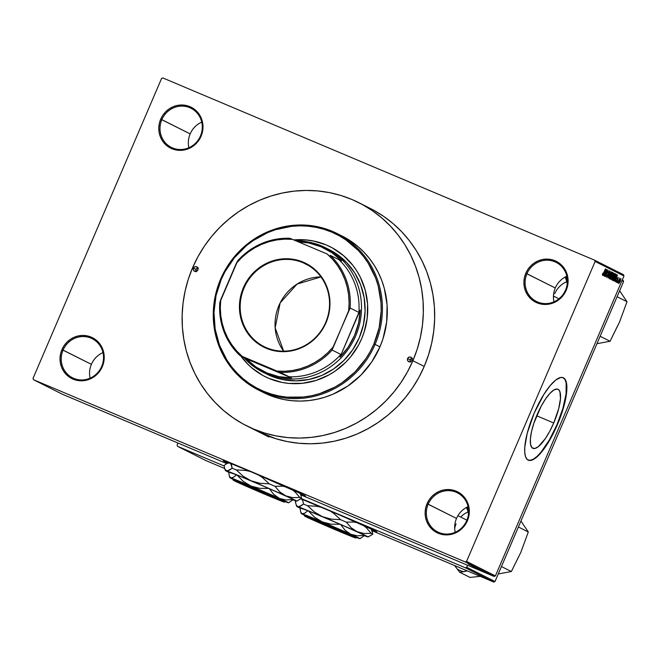 <?xml version="1.0" encoding="UTF-8"?>
<svg xmlns="http://www.w3.org/2000/svg" width="660" height="660" viewBox="0 0 660 660"><rect width="100%" height="100%" fill="white"/><g stroke="black" fill="none" stroke-linecap="round" stroke-linejoin="round"><path stroke-width="0.99" d="M466.793 520.501A21.895 20.955 -63.3 0 0 456.109 492.228A21.895 20.955 -63.3 0 0 428.175 504.199L427.045 503.704A22.885 21.904 116.7 0 1 456.241 491.188A22.885 21.904 116.7 0 1 467.412 520.74L466.793 520.501A21.895 20.955 116.7 0 1 437.654 531.91A21.895 20.955 116.7 0 1 428.175 504.199A21.895 20.955 116.7 0 1 457.314 492.789A21.895 20.955 116.7 0 1 466.793 520.501L467.412 520.74L468.79 516.475L469.326 512.044L469.021 507.622L467.874 503.374L465.935 499.463L463.279 496.048L460.012 493.251L456.241 491.188L452.133 489.926L447.835 489.53L443.512 490.001L439.329 491.32L435.452 493.449L432.028 496.303L429.19 499.76L427.045 503.704L425.675 507.969L425.131 512.399L425.436 516.821L426.583 521.07L428.521 524.972L431.178 528.396L434.453 531.184L438.215 533.255L442.324 534.509L446.622 534.913L450.945 534.443L455.128 533.115L459.005 530.986L462.429 528.14L465.267 524.683L467.412 520.74A22.885 21.904 116.7 0 1 438.215 533.255A22.885 21.904 116.7 0 1 427.045 503.704L456.505 518.438A21.895 20.955 116.7 0 1 468.08 506.674A21.895 20.955 -63.3 0 0 456.505 518.438L428.175 504.199A21.895 20.955 -63.3 0 0 438.867 532.471A21.895 20.955 -63.3 0 0 466.793 520.501M101.689 366.407A21.895 20.955 -63.3 0 0 91.006 338.143A21.895 20.955 -63.3 0 0 63.071 350.105L61.933 349.61A22.885 21.904 116.7 0 1 91.138 337.095A22.885 21.904 116.7 0 1 102.308 366.647L101.689 366.407A21.895 20.955 116.7 0 1 72.55 377.817A21.895 20.955 116.7 0 1 63.071 350.105A21.895 20.955 116.7 0 1 92.21 338.695A21.895 20.955 116.7 0 1 101.689 366.407L102.308 366.647L103.678 362.381L104.222 357.951L103.917 353.529L102.77 349.28L100.831 345.37L98.175 341.954L94.9 339.166L91.138 337.095L87.029 335.841L82.723 335.437L78.4 335.907L74.225 337.235L70.348 339.364L66.924 342.21L64.086 345.667L61.933 349.61L60.563 353.875L60.027 358.306L60.332 362.728L61.471 366.976L63.409 370.887L66.066 374.302L69.341 377.099L73.112 379.162L77.22 380.416L81.518 380.82L85.841 380.35L90.024 379.022L93.901 376.901L97.325 374.047L100.163 370.59L102.308 366.647A22.885 21.904 116.7 0 1 73.112 379.162A22.885 21.904 116.7 0 1 61.933 349.61L91.394 364.345A21.895 20.955 116.7 0 1 102.976 352.58A21.895 20.955 -63.3 0 0 91.394 364.345L63.071 350.105A21.895 20.955 -63.3 0 0 73.755 378.378A21.895 20.955 -63.3 0 0 101.689 366.407M200.458 135.96A21.895 20.955 -63.3 0 0 189.775 107.695A21.895 20.955 -63.3 0 0 161.84 119.658L160.71 119.163A22.885 21.904 116.7 0 1 189.907 106.648A22.885 21.904 116.7 0 1 201.077 136.199L200.458 135.96A21.895 20.955 116.7 0 1 171.319 147.37A21.895 20.955 116.7 0 1 161.84 119.658A21.895 20.955 116.7 0 1 190.979 108.248A21.895 20.955 116.7 0 1 200.458 135.96L201.077 136.199L202.447 131.934L202.991 127.504L202.686 123.082L201.539 118.833L199.6 114.931L196.944 111.507L193.669 108.718L189.907 106.648L185.798 105.394L181.5 104.989L177.177 105.46L172.994 106.788L169.117 108.916L165.693 111.763L162.855 115.219L160.71 119.163L159.332 123.428L158.796 127.858L159.101 132.28L160.248 136.529L162.179 140.44L164.835 143.855L168.11 146.652L171.88 148.714L175.989 149.969L180.287 150.373L184.61 149.902L188.793 148.574L192.67 146.454L196.094 143.6L198.932 140.143L201.077 136.199A22.885 21.904 116.7 0 1 171.88 148.714A22.885 21.904 116.7 0 1 160.71 119.163L190.171 133.898A21.895 20.955 116.7 0 1 201.745 122.133A21.895 20.955 -63.3 0 0 190.171 133.898L161.84 119.658A21.895 20.955 -63.3 0 0 172.524 147.931A21.895 20.955 -63.3 0 0 200.458 135.96M565.562 290.053A21.895 20.955 -63.3 0 0 554.879 261.781A21.895 20.955 -63.3 0 0 526.944 273.751L525.814 273.257A22.885 21.904 116.7 0 1 555.01 260.741A22.885 21.904 116.7 0 1 566.181 290.293L565.562 290.053A21.895 20.955 116.7 0 1 536.423 301.463A21.895 20.955 116.7 0 1 526.944 273.751A21.895 20.955 116.7 0 1 556.083 262.342A21.895 20.955 116.7 0 1 565.562 290.053L566.181 290.293L567.559 286.027L568.095 281.597L567.79 277.175L566.643 272.926L564.712 269.016L562.056 265.601L558.781 262.804L555.01 260.741L550.902 259.479L546.604 259.083L542.281 259.553L538.098 260.873L534.22 263.002L530.797 265.856L527.959 269.313L525.814 273.257L524.444 277.522L523.9 281.952L524.205 286.374L525.352 290.623L527.29 294.525L529.947 297.949L533.222 300.737L536.984 302.808L541.093 304.062L545.399 304.466L549.722 303.996L553.897 302.668L557.774 300.539L561.198 297.693L564.036 294.236L566.181 290.293A22.885 21.904 116.7 0 1 536.984 302.808A22.885 21.904 116.7 0 1 525.814 273.257L555.274 287.991A21.895 20.955 116.7 0 1 566.849 276.226A21.895 20.955 -63.3 0 0 555.274 287.991L526.944 273.751A21.895 20.955 -63.3 0 0 537.636 302.024A21.895 20.955 -63.3 0 0 565.562 290.053M224.045 460.82L224.986 461.307A44.781 0.825 -156.8 0 0 228.286 462.899L224.986 461.307A44.781 0.825 -156.8 0 1 224.466 461.043M304.772 495.429L300.366 493.795A44.781 0.825 -156.8 0 0 304.342 495.281M227.774 463.097A44.781 0.825 23.2 0 1 224.829 461.678L223.402 460.713L228.203 462.437L252.739 472.519L303.823 495.016A44.781 0.825 23.2 0 1 305.481 495.982A44.781 0.825 23.2 0 1 300.572 494.299M537.124 414.628A32.084 9.273 -67.1 0 1 557.898 389.243A32.084 9.273 -67.1 0 1 553.732 422.978L536.646 415.767L553.732 422.978L549.706 431.351L545.308 438.653L538.197 446.77L534.649 448.528L532.034 447.736L530.574 444.444L530.392 438.941L531.506 431.714L533.816 423.365L541.15 406.246L545.548 398.953L549.928 393.36L553.921 389.969L557.188 389.053L558.814 389.87L559.928 391.801L560.464 398.656L558.707 408.581L553.732 422.978A32.084 9.273 -67.1 0 1 532.95 448.355A32.084 9.273 -67.1 0 1 537.124 414.628M528.19 460.127A44.781 12.944 112.9 0 0 557.015 424.627L557.362 424.776A44.781 12.944 -67.1 0 1 528.363 460.202A44.781 12.944 -67.1 0 1 534.188 413.127L527.241 433.216L524.791 447.067L524.758 452.496L525.533 456.637L527.092 459.335L529.361 460.474L533.915 459.195L539.492 454.451L545.614 446.655L551.743 436.466L557.362 424.776L561.99 412.574L565.207 400.925L566.767 390.835L566.511 383.163L564.465 378.568L563.417 377.8L560.818 377.454L555.868 379.912L550.052 385.737L543.873 394.416L534.188 413.127A44.781 12.944 -67.1 0 1 563.186 377.693A44.781 12.944 -67.1 0 1 557.362 424.776L557.015 424.627A44.781 12.944 112.9 0 0 563.013 377.627M468.484 514.14A21.895 20.955 -63.3 0 0 466.389 507.507A21.895 20.955 116.7 0 1 468.484 514.14M467.107 507.136A22.885 21.904 116.7 0 1 468.633 511.17L467.107 507.136M567.212 284.08A21.895 20.955 -63.3 0 0 565.026 277.134A21.895 20.955 116.7 0 1 567.212 284.08M565.736 276.754A22.885 21.904 116.7 0 1 567.402 281.218L565.736 276.754M460.655 517.028A21.895 20.955 116.7 0 1 468.055 511.97M554.763 293.65A21.895 20.955 116.7 0 1 566.75 281.713A21.895 20.955 -63.3 0 0 554.763 293.65M376.101 531.275L371.695 529.642A44.781 0.825 -156.8 0 0 375.672 531.127M371.778 530.095L376.579 531.82L375.152 530.863A44.781 0.825 23.2 0 0 341.401 515.765A44.781 0.825 23.2 0 0 300.902 498.828L340.065 515.188L375.152 530.863A44.781 0.825 23.2 0 1 376.81 531.836A44.781 0.825 23.2 0 1 371.902 530.145M358.924 202.727L370.136 208.37A124.888 119.534 116.7 0 1 424.207 366.44A124.888 119.534 116.7 0 1 257.977 431.533L258.101 431.599M62.329 394.21L226.726 463.601L62.329 394.21L33.487 379.714L33 378.436L161.56 78.482L162.83 77.938L594.635 260.188L162.83 77.938L161.56 78.482L33 378.436L33.487 379.714L62.329 394.21M300.151 493.251L300.795 494.868L494.134 576.452L465.292 561.957L33.487 379.714L465.292 561.957L494.134 576.452L300.795 494.86L300.085 493.655M484.349 572.105L483.31 571.651L484.349 572.105M486.577 572.987L482.658 571.321L486.577 572.987M483.227 571.535L482.188 571.09L483.227 571.535M482.732 571.246L482.113 570.974M481.478 570.587L486.148 572.583L481.486 570.57M477.188 568.582L483.541 571.279L477.683 568.755M474.499 567.229L480.703 569.877L474.994 567.402M468.402 564.077L474.26 566.61L468.377 564.069M227.849 463.13L224.829 461.678A44.781 0.825 23.2 0 1 223.171 460.705A44.781 0.825 23.2 0 1 258.629 475.018A44.781 0.825 23.2 0 1 303.823 495.016L305.25 495.973L300.448 494.249M470.431 565.026L475.093 567.031L470.431 565.026M474.746 566.948L469.664 564.795L474.746 566.94M477.485 568.285L471.851 565.884L477.559 568.285M479.977 569.481L473.162 566.552L479.977 569.481M478.252 568.961L482.196 570.603L478.261 568.953M482.344 570.916L478.137 569.052L482.344 570.9M486.898 573.276L484.028 572.014L486.898 573.276M485.9 572.88L484.853 572.426L485.9 572.88M623.477 274.675L594.635 260.188L595.122 261.467L623.964 275.962L495.404 575.908L466.562 561.421L595.122 261.467L466.562 561.421L465.292 561.957L466.562 561.421L495.404 575.908L494.134 576.452L495.404 575.908L623.964 275.962L595.122 261.467L594.635 260.188L623.477 274.675L623.964 275.962L623.477 274.675M618.189 283.066L618.412 282.067L618.189 283.066M617.067 282.497L617.29 281.507L617.067 282.497M614.212 281.069L615.178 279.229L615.747 279.51L615.236 281.581L617.455 274.915L614.047 280.987L615.178 279.229L615.747 279.51L615.236 281.581L617.29 274.832L614.212 281.069M611.911 278.792L612.026 280.054L613.239 278.619L614.765 273.463L612.232 277.67L611.944 280.03L612.835 279.287L614.765 273.463L611.911 278.792M609.213 277.439L609.337 278.701L610.549 277.266L612.076 272.11L609.543 276.317L609.254 278.677L610.145 277.934L612.076 272.11L609.213 277.439M606.688 277.382L607.992 275.789L608.215 272.943L609.122 271.54L609.147 272.959L609.469 270.806L608.009 272.968L607.612 276.152L606.952 276.581L607.068 274.948L606.688 277.382L607.992 275.789L608.404 272.423L609.155 271.557L609.147 272.959L609.469 270.806L608.256 272.324L607.819 275.715L607.018 276.647L607.068 274.948L606.688 277.382M603.166 275.517L604.131 273.677L604.692 273.958L604.189 276.028L606.408 269.363L602.992 275.426L604.131 273.677L604.692 273.958L604.189 276.028L606.408 269.363L603.166 275.517M602.357 274.659L602.539 275.253L603.232 274.337L605.575 268.95L603.083 274.197L602.712 274.436L602.836 273.273L602.423 275.245L603.71 273.289L605.41 268.867L603.133 274.106L602.753 274.502L602.927 273.067L602.357 274.659M604.535 276.21L606.738 271.087L605.402 276.639L608.149 270.237L605.789 275.286L607.117 269.726L604.379 276.127L606.738 271.087L605.228 276.557L608.149 270.237L605.789 275.286L607.117 269.726L604.535 276.21M608.033 277.967L611.292 271.821L608.264 277.167L610.137 271.235L608.033 277.967L611.292 271.821L608.264 277.167L610.137 271.235L608.033 277.967M610.665 279.287L612.422 275.971L611.614 275.632L612.422 275.971L613.173 274.717L613.412 272.885L612.901 272.629L610.154 279.031L610.913 279.296L611.44 278.693L613.412 274.073L613.553 273.058L612.901 272.629L610.154 279.031L610.69 279.296M613.33 280.624L615.887 276.301L616.267 274.519L615.59 273.983L612.851 280.385L613.338 280.632L615.334 277.703L616.259 274.461L615.59 273.983L612.851 280.385L613.33 280.624M616.209 282.175L617.191 281.012L618.189 277.332L617.224 278.767L616.968 281.053L616.481 281.498L616.448 280.475L616.201 281.218L616.209 282.175L617.248 280.871L618.255 277.34L617.331 278.487L617.034 280.904L616.506 281.515L616.448 280.475L616.209 282.175M617.529 282.736L619.756 278.099L617.529 282.736M618.841 283.495L620.351 281.267L620.879 278.66L618.758 282.843L618.841 283.495L620.351 281.267L620.911 278.677L619.418 280.855L618.841 283.495M623.098 280.286L622.289 279.873L623.576 281.564L495.025 581.518L466.694 567.278L467.569 565.24L466.694 567.278L465.424 567.823L301.265 498.539L465.424 567.823L493.754 582.062L465.424 567.823L466.694 567.278L495.025 581.518L493.754 582.062L372.133 530.731L493.754 582.062L495.025 581.518L623.576 281.564L621.918 280.731L623.576 281.564L623.098 280.286M177.07 445.046L177.944 443.008L177.07 445.046L177.556 446.325L205.879 460.564L224.623 468.476L205.879 460.564L177.556 446.325L177.07 445.046M224.128 465.985L177.556 446.325L224.128 465.985M456.077 523.908A21.895 20.955 -63.3 0 0 454.69 528.338A21.895 20.955 116.7 0 1 456.077 523.908M553.451 297.734A21.895 20.955 116.7 0 1 553.831 296.241M257.862 431.475L275.905 438.718L287.306 441.581L298.963 443.272L310.769 443.767L322.6 443.083L334.356 441.202L345.914 438.157L357.167 433.975L367.999 428.695L378.312 422.367L388.014 415.049L396.998 406.816L405.182 397.749L412.492 387.932L418.852 377.462L424.207 366.44L428.497 354.964L431.689 343.159L433.744 331.122L434.643 318.978L434.387 306.85L432.968 294.847L430.411 283.082L426.731 271.673L421.963 260.725L416.155 250.354L409.365 240.652L401.659 231.709L393.104 223.624L383.79 216.455L373.808 210.292M456.505 518.438A21.895 20.955 -63.3 0 0 455.218 532.265A21.895 20.955 116.7 0 1 456.505 518.438M91.394 364.345A21.895 20.955 -63.3 0 0 90.115 378.172A21.895 20.955 116.7 0 1 91.394 364.345M190.171 133.898A21.895 20.955 -63.3 0 0 188.884 147.725A21.895 20.955 116.7 0 1 190.171 133.898M555.274 287.991A21.895 20.955 -63.3 0 0 553.987 301.818A21.895 20.955 116.7 0 1 555.274 287.991M527.785 459.954L530.392 460.3L533.569 459.046L537.199 456.25L541.15 452.017L549.384 439.931L557.015 424.627L562.881 408.433L566.09 393.822L566.156 383.014L564.985 379.574L563.062 377.652M604.502 272.951L606.053 269.998L604.956 273.182L604.321 272.918L604.956 273.182L604.337 272.885L606.053 269.998L604.956 273.182L604.502 272.951M606.573 276.457L607.018 276.647L606.573 276.457M607.852 273.908L608.396 274.139L607.852 273.908M611.127 275.649L609.576 277.926L609.155 277.753L609.576 277.926L610.154 275.253L611.754 272.861L611.308 272.671L611.688 274.131L611.135 275.616L610.013 277.678L609.469 277.423L611.3 273.116L611.861 273.298L611.135 275.616M611.927 275.368L612.579 273.388L612.958 274.741L612.43 275.55L611.746 275.319L612.232 275.525L613.09 273.636L612.629 275.368L611.927 275.368M610.64 278.363L611.432 276.045L611.927 276.284L611.803 277.579L611.193 278.545L610.467 278.314L610.987 278.536L610.475 278.289L611.606 276.119L611.985 277.093L611.267 278.487L610.64 278.363M612.843 276.606L614.443 274.213L613.998 274.024L614.378 275.484L613.833 276.969L612.265 279.279L611.845 279.106L612.265 279.279L612.678 276.532L614.295 274.213L614.443 275.261L613.033 278.578L612.158 279.064L612.843 276.606M615.582 274.015L616.052 274.213L615.582 274.015M615.524 274.147L616.259 274.461L615.524 274.147M615.169 277.629L614.443 279.139L613.156 279.667L613.627 279.865L615.268 274.741L615.904 275.203L615.178 277.613L613.965 279.799L613.165 279.642L615.433 274.816L615.904 275.426L615.178 277.613M615.549 278.512L617.1 275.55L616.011 278.734L615.367 278.471L616.011 278.734L615.384 278.438L617.1 275.55L616.011 278.734L615.549 278.512M619.583 280.937L620.623 279.337L619.13 282.835L619.418 280.863L620.458 279.394L620.656 279.823L619.154 282.843L619.583 280.937M471.199 565.364L474.383 566.717L471.199 565.364M480.084 569.588L479.449 569.349M481.321 570.215L480.736 569.992M478.805 569.159L478.087 568.879M482.806 570.958L477.865 568.821M484.019 571.568L479.02 569.44L484.135 571.634M482.254 570.916L485.438 572.261L482.254 570.916M485.438 572.41L484.935 572.212M488.087 573.738L484.704 572.278M484.737 572.294L488.111 573.73M477.906 568.887L482.138 570.702M198.297 267.894L197.827 267.943A2.491 2.384 -63.3 0 0 196.036 269.437L193.462 268.141A2.491 2.384 116.7 0 1 196.771 266.846A2.491 2.384 116.7 0 1 197.851 269.989L196.515 271.334L194.675 271.351L193.413 270.031L193.462 268.141L194.799 266.797L196.639 266.78L197.901 268.108L197.851 269.989A2.491 2.384 116.7 0 1 194.535 271.293A2.491 2.384 116.7 0 1 193.462 268.141L196.036 269.437A2.491 2.384 -63.3 0 0 196.053 271.483M412.442 358.273L411.972 358.322A2.491 2.384 -63.3 0 0 410.182 359.815L407.608 358.52A2.491 2.384 116.7 0 1 410.924 357.225A2.491 2.384 116.7 0 1 411.997 360.376L410.66 361.721L408.829 361.738L407.558 360.409L407.608 358.52L408.944 357.175L410.784 357.159L412.046 358.487L411.997 360.376A2.491 2.384 116.7 0 1 408.688 361.672A2.491 2.384 116.7 0 1 407.608 358.52L410.182 359.815A2.491 2.384 -63.3 0 0 410.207 361.861M246.889 363.124L240.925 355.954A72.641 69.531 -63.3 0 0 265.097 376.645M361.647 338.712A72.641 69.531 116.7 0 1 264.957 376.571A72.641 69.531 116.7 0 1 240.669 355.822L246.625 363L251.6 367.702L262.828 375.457L268.966 378.427L282.018 382.421L288.799 383.402L302.552 383.287L316.107 380.424L328.952 374.921L334.958 371.242L345.823 362.2L350.584 356.92L358.537 345.122L361.647 338.712L364.147 332.038L367.199 318.17L367.57 304.046L365.26 290.218L360.343 277.216L356.969 271.186L353.017 265.543L343.555 255.635L332.335 247.888L326.188 244.91L313.145 240.916L306.364 239.935L293.807 239.926A72.641 69.531 116.7 0 1 330.198 246.766A72.641 69.531 116.7 0 1 361.647 338.712M341.971 235.975L351.623 241.692L358.157 246.708L364.155 252.384L369.559 258.654L374.319 265.452L378.386 272.728L381.736 280.401L384.318 288.403L387.106 305.068L386.653 322.088L382.973 338.811L379.962 346.855L375.07 344.396A87.566 83.812 116.7 0 1 258.514 390.043A87.566 83.812 116.7 0 1 220.605 279.205L221.224 279.444A86.575 82.863 116.7 0 1 331.683 232.114A86.575 82.863 116.7 0 1 373.939 343.893L375.07 344.396A87.566 83.812 -63.3 0 0 332.326 231.322A87.566 83.812 -63.3 0 0 220.605 279.205A87.566 83.812 116.7 0 1 337.161 233.558A87.566 83.812 116.7 0 1 375.07 344.396L379.962 346.855A87.566 83.812 -63.3 0 0 342.053 236.016L337.161 233.558M412.879 360.748L424.207 366.44L412.879 360.748A124.888 119.534 116.7 0 1 246.65 425.84A124.888 119.534 116.7 0 1 192.588 267.77A124.888 119.534 116.7 0 1 358.809 202.669A124.888 119.534 116.7 0 1 412.879 360.748L417.169 349.272L420.354 337.458L422.416 325.429L423.316 313.286L423.06 301.158L421.641 289.146L419.084 277.382L415.396 265.98L410.627 255.032L404.827 244.662L398.038 234.96L390.324 226.017L381.777 217.924L372.463 210.763L362.48 204.6L351.92 199.493L340.89 195.484L329.488 192.629L317.831 190.938L306.025 190.435L294.187 191.128L282.439 193.009L270.88 196.053L259.627 200.236L248.795 205.516L238.474 211.843L228.781 219.161L219.788 227.386L211.604 236.453L204.295 246.271L197.934 256.748L192.588 267.77L188.29 279.246L185.105 291.052L183.051 303.088L182.143 315.224L182.399 327.36L183.818 339.364L186.384 351.128L190.063 362.538L194.832 373.486L200.64 383.856L207.43 393.558L215.135 402.501L223.682 410.586L232.996 417.747L242.979 423.918L253.539 429.025L264.577 433.026L275.979 435.889L287.636 437.58L299.434 438.075L311.272 437.382L323.029 435.509L334.587 432.465L345.832 428.282L356.672 423.002L366.985 416.666L376.687 409.357L385.671 401.123L393.855 392.057L401.164 382.239L407.525 371.77L412.879 360.748M327.302 248.68L336.732 254.075L346.698 262.581L354.783 272.976L360.682 284.873L364.163 297.792L365.096 311.256L363.445 324.736L359.271 337.73L352.737 349.717L344.099 360.253L333.679 368.923L321.882 375.4L309.161 379.426L296.002 380.861L282.917 379.64L276.557 378.048L266.797 373.997A69.655 66.668 116.7 0 1 262.952 372.224A69.655 66.668 116.7 0 1 243.647 357.316A69.655 66.668 -63.3 0 0 266.797 373.997A69.655 66.668 -63.3 0 0 355.666 335.915A69.655 66.668 -63.3 0 0 321.667 245.974A69.655 66.668 -63.3 0 0 296.167 240.925A69.655 66.668 116.7 0 1 321.667 245.974L321.016 246.757A68.665 65.719 116.7 0 1 341.69 260.882L332.054 252.78L321.016 246.757L308.995 243.045L298.262 241.808A68.665 65.719 116.7 0 1 321.016 246.757L321.667 245.974A69.655 66.668 116.7 0 1 325.512 247.748L329.117 249.562A69.655 66.668 116.7 0 1 359.271 337.73A69.655 66.668 116.7 0 1 266.558 374.038M258.514 390.043L263.406 392.502A87.566 83.812 -63.3 0 0 379.962 346.855L371.753 361.927L360.888 375.169L347.787 386.067L332.953 394.21L325.066 397.147L316.965 399.275L308.723 400.595L300.424 401.082L292.141 400.727L283.973 399.548L275.979 397.534L263.323 392.461M221.224 279.444L216.043 295.581L213.988 312.345L215.152 329.076L219.475 345.139L226.809 359.914L231.511 366.647L236.858 372.842L242.781 378.444L249.241 383.411L256.162 387.684L263.48 391.231L271.128 394.003L279.031 395.983L287.116 397.155L303.501 397.023L311.652 395.719L319.663 393.616L334.975 387.049L342.127 382.668L355.072 371.885L365.813 358.801L370.227 351.541L373.939 343.893L379.12 327.756L381.175 310.992L380.993 302.585L378.238 286.11L375.68 278.198L368.354 263.423L363.643 256.699L358.306 250.495L345.923 239.926L339.001 235.653L331.683 232.114L324.027 229.334L316.132 227.353L308.047 226.182L299.863 225.835L291.662 226.314L275.5 229.721L267.696 232.625L253.036 240.677L246.312 245.743L234.407 257.738L224.936 271.796L221.224 279.444L220.605 279.205A87.566 83.812 -63.3 0 0 263.348 392.271A87.566 83.812 -63.3 0 0 375.07 344.396L373.939 343.893A86.575 82.863 116.7 0 1 263.48 391.231A86.575 82.863 116.7 0 1 221.224 279.444M326.452 245.041L320.034 242.715M313.401 241.048L306.62 240.067L294.113 240.05A72.641 69.531 -63.3 0 1 330.338 246.832M325.512 247.748A69.655 66.668 116.7 0 1 354.766 337.936A69.655 66.668 116.7 0 1 266.797 373.997L270.402 375.812L266.491 374.005M411.972 358.322L410.182 359.815L410.347 362.125M197.827 267.943L196.036 269.437L196.193 271.747M454.558 565.513L459.723 572.253L470.019 577.426L459.723 572.253L467.28 570.884L463.411 571.725A41.242 39.476 116.7 0 1 457.545 569.25A41.242 39.476 -63.3 0 0 463.411 571.725L459.723 572.253L454.558 565.513M501.443 566.544L511.36 571.527L498.267 573.952L511.36 571.527L501.443 566.544M480.216 576.345L470.019 577.426L480.216 576.345M520.864 552.271L528.305 531.985L520.938 521.053L528.305 531.985L518.389 527.002L528.305 531.985L520.864 552.271L511.36 571.527L518.669 556.628M466.925 520.179L457.924 515.658L466.925 520.179M553.451 296.051L558.938 298.807L553.451 296.051M266.632 347.795A46.274 44.286 -63.3 0 0 325.669 322.501A46.274 44.286 -63.3 0 0 303.088 262.754L303.163 262.127A46.868 44.864 116.7 0 1 326.04 322.641A46.868 44.864 116.7 0 1 266.244 348.274L266.632 347.795A46.274 44.286 116.7 0 1 264.082 346.624A46.274 44.286 116.7 0 1 244.645 286.712A46.274 44.286 116.7 0 1 303.088 262.754A46.274 44.286 116.7 0 1 305.638 263.934A46.274 44.286 116.7 0 1 325.075 323.837A46.274 44.286 116.7 0 1 266.632 347.795L266.244 348.274L258.538 344.041L251.831 338.316L246.386 331.32L242.418 323.317L241.04 319.036L240.075 314.622L239.448 305.563L240.562 296.488L243.367 287.752L247.764 279.683L250.503 276.004L253.58 272.596L260.593 266.764L264.462 264.388L272.753 260.832L281.498 258.984L290.367 258.918L294.748 259.553L299.021 260.626L307.131 264.041L314.375 269.049L320.471 275.435L323.021 279.081L326.989 287.075L328.375 291.357L329.868 300.284L329.959 304.837L328.853 313.904L327.657 318.343L324.035 326.783L321.651 330.709L318.904 334.397L312.46 340.89L308.822 343.637L300.886 347.993L292.322 350.707L287.909 351.409L279.04 351.483L270.385 349.775L266.244 348.274A46.868 44.864 116.7 0 1 243.367 287.752A46.868 44.864 116.7 0 1 303.163 262.127L303.088 262.754L308.104 265.279L303.088 262.754A46.274 44.286 -63.3 0 0 244.051 288.049A46.274 44.286 -63.3 0 0 266.632 347.795M246.254 358.834L239.712 355.344L242.22 356.383L280.046 372.364L291.522 377.933L246.254 358.834L255.898 366.935L266.929 372.958A68.665 65.719 116.7 0 1 246.254 358.834L239.712 355.344A67.666 64.763 116.7 0 1 219.788 302.635A67.666 64.763 -63.3 0 0 239.712 355.344L277.018 371.068L284.807 371.258L292.603 370.483L300.275 368.742L307.717 366.069L314.82 362.505L321.486 358.099L327.608 352.918L333.102 347.036L350.138 308.022L358.891 312.419L360.253 309.986L340.04 357.142L348.282 346.962L354.536 335.412L358.578 322.938L360.253 309.986A68.665 65.719 116.7 0 1 340.04 357.142L340.882 354.445A67.666 64.763 116.7 0 1 288.799 376.769L291.522 377.933A68.665 65.719 116.7 0 1 266.929 372.958L278.949 376.67L291.522 377.933L246.254 358.834M266.797 373.997L266.929 372.958L266.797 373.997M338.968 259.71A67.666 64.763 116.7 0 1 358.891 312.419L340.04 357.142L340.882 354.445L332.128 350.048L348.645 310.777L349.107 302.767L348.62 294.797L347.193 286.976L344.85 279.419L341.632 272.25L337.565 265.559L332.731 259.454L327.187 254.017L289.88 238.293A67.666 64.763 -63.3 0 0 237.798 260.609L219.788 302.635L220.762 299.623L220.308 307.626L220.786 315.604L222.214 323.425L224.557 330.974L227.782 338.151L231.841 344.834L236.676 350.947L242.22 356.383A66.668 63.814 116.7 0 1 220.762 299.623L236.305 263.365A66.668 63.814 116.7 0 1 292.388 239.333L284.6 239.135L276.812 239.918L269.14 241.651L261.69 244.324L254.587 247.888L247.921 252.293L241.799 257.483L236.305 263.365L237.798 260.609A67.666 64.763 116.7 0 1 289.88 238.293L327.187 254.017A66.668 63.814 116.7 0 1 348.645 310.777L350.138 308.022L358.891 312.419A67.666 64.763 -63.3 0 0 338.968 259.71L330.214 255.313A67.666 64.763 116.7 0 1 350.138 308.022A67.666 64.763 -63.3 0 0 330.214 255.313L338.968 259.71M288.799 376.769A67.666 64.763 -63.3 0 0 340.882 354.445L332.128 350.048A67.666 64.763 116.7 0 1 280.046 372.364L288.799 376.769M283.643 351.153L275.154 327.789L280.153 302.907L297.132 284.056L320.95 276.92A46.274 44.286 -63.3 0 0 280.153 302.907A46.274 44.286 -63.3 0 0 283.643 351.153M280.046 372.364A67.666 64.763 -63.3 0 0 332.128 350.048L333.102 347.036A66.668 63.814 116.7 0 1 277.018 371.068L280.046 372.364M600.13 336.278L610.054 341.261L596.953 343.687L610.054 341.261L600.13 336.278M619.558 322.006L627 301.719L619.624 290.796L627 301.719L617.083 296.736L627 301.719L619.558 322.006L610.054 341.261L617.356 326.362M284.443 502.128L285.747 501.608A28.858 0.528 -156.8 0 0 252.648 486.849L252.508 487.897L266.921 495.14L284.328 502.12L252.508 487.897A27.86 0.511 23.2 0 1 284.443 502.128A27.86 0.511 23.2 0 1 266.921 495.14L252.508 487.897L252.648 486.849L285.623 501.6M286.778 501.897L258.538 489.299L230.785 477.898A31.845 0.586 23.2 0 1 250.99 486.09L243.301 481.404L236.923 474.969A36.622 0.676 -156.8 0 0 236.593 474.837L233.343 477.353L231.957 477.922L229.969 477.716L232.84 479.201A31.845 0.586 23.2 0 1 229.96 477.7A31.845 0.586 23.2 0 1 230.785 477.898L229.3 476L228.748 472.18L236.593 474.837L233.343 477.353L230.785 477.898L229.3 476L228.748 472.18L236.593 474.837A36.622 0.676 23.2 0 1 236.923 474.969L268.818 488.433L259.71 488.334L250.99 486.09L243.301 481.404L236.923 474.969L268.818 488.433A36.622 0.676 23.2 0 1 269.288 488.639L293.337 499.438L286.168 499.983L279.436 498.432L273.784 494.439L269.288 488.639L293.337 499.438A36.622 0.676 23.2 0 1 293.477 499.513A36.622 0.676 -156.8 0 0 293.337 499.438L286.168 499.983L279.436 498.432L273.784 494.439L269.288 488.639A36.622 0.676 -156.8 0 0 268.818 488.433L259.71 488.334L250.99 486.09A31.845 0.586 23.2 0 1 279.436 498.432A31.845 0.586 23.2 0 1 288.486 502.788A31.845 0.586 23.2 0 1 287.669 502.565L287.677 502.573M288.824 502.598L293.477 499.513L288.824 502.598M292.413 499.628L296.769 501.105L291.572 498.49L260.271 484.704L229.804 472.057L225.448 470.58L228.756 472.304A38.808 0.709 23.2 0 1 225.439 470.572A38.808 0.709 23.2 0 1 226.446 470.811L224.837 469.045L224.07 465.498L227.263 463.32L229.82 462.949L231.429 464.706L232.196 468.254L227.626 470.885L225.522 470.184L224.796 468.955L225.439 470.572M294.838 500.239L295.779 500.882A38.808 0.709 23.2 0 1 293.065 499.884M296.934 500.957L301.521 498.325L300.77 494.802L301.521 498.325A43.09 0.792 -156.8 0 0 299.871 497.491L292.603 497.623L285.73 495.833L279.84 491.923L274.964 486.305L282.233 486.172L285.937 486.841L282.233 486.172L274.964 486.305A43.09 0.792 -156.8 0 0 269.263 483.829L259.949 483.285L251.072 480.793L243.078 476.157L236.247 469.895L245.561 470.44L250.173 471.438L245.561 470.44L236.247 469.895A43.09 0.792 -156.8 0 0 232.196 468.254L228.995 470.44L226.446 470.811A38.808 0.709 23.2 0 1 251.072 480.793A38.808 0.709 23.2 0 1 285.73 495.833L279.84 491.923L274.964 486.305A43.09 0.792 23.2 0 0 269.263 483.829L259.949 483.285L251.072 480.793L243.078 476.157L236.247 469.895A43.09 0.792 23.2 0 0 232.196 468.254L230.744 463.567L229.82 462.949L227.263 463.32L229.012 462.701M296.769 501.138L301.521 498.325A43.09 0.792 23.2 0 0 299.871 497.491L294.995 491.882L291.926 489.505L294.995 491.882L299.871 497.491L292.603 497.623L285.73 495.833A38.808 0.709 23.2 0 1 296.769 501.138A38.808 0.709 23.2 0 1 295.779 500.882L295.771 500.874M258.53 474.977L262.433 477.568L269.263 483.829L262.433 477.568L258.53 474.977M224.837 469.045L224.07 465.498L227.263 463.32M299.145 493.012L300.143 493.243M284.914 501.542L287.669 502.565A31.845 0.586 23.2 0 1 285.417 501.74M229.96 477.7L229.3 476M282.727 500.569L267.572 494.356M232.823 478.97L250.891 486.115L250.759 487.154L265.163 494.398A27.86 0.511 23.2 0 1 233.227 480.183A27.86 0.511 23.2 0 1 250.759 487.154L233.351 480.175L250.635 488.161L265.163 494.398L246.114 485.116M250.759 487.154L250.882 486.106L252.648 486.849L250.891 486.115A28.858 0.528 -156.8 0 0 232.708 478.88L233.227 480.183M355.765 537.982L357.076 537.455A28.858 0.528 -156.8 0 0 323.969 522.703L323.837 523.743L338.25 530.986L355.666 537.867L323.837 523.743A27.86 0.511 23.2 0 1 355.765 537.982A27.86 0.511 23.2 0 1 338.25 530.986L323.837 523.743L323.969 522.703L356.953 537.446M358.108 537.743L329.868 525.145L302.115 513.744A31.845 0.586 23.2 0 1 322.319 521.936L314.63 517.25L308.253 510.815A36.622 0.676 -156.8 0 0 307.923 510.683L304.673 513.199L303.286 513.769L301.298 513.562L304.161 515.047A31.845 0.586 23.2 0 1 301.29 513.546A31.845 0.586 23.2 0 1 302.115 513.744L300.622 511.846L300.077 508.027L307.923 510.683L304.673 513.199L302.115 513.744L300.622 511.846L300.077 508.027L307.923 510.683A36.622 0.676 23.2 0 1 308.253 510.815L340.147 524.279L331.039 524.18L322.319 521.936L314.63 517.25L308.253 510.815L340.147 524.279A36.622 0.676 23.2 0 1 340.618 524.486L364.666 535.285L357.497 535.829L350.757 534.278L345.114 530.285L340.618 524.486L364.666 535.285A36.622 0.676 23.2 0 1 364.807 535.359A36.622 0.676 -156.8 0 0 364.666 535.285L357.497 535.829L350.757 534.278L345.114 530.285L340.618 524.486A36.622 0.676 -156.8 0 0 340.147 524.279L331.039 524.18L322.319 521.936A31.845 0.586 23.2 0 1 350.757 534.278A31.845 0.586 23.2 0 1 359.815 538.634A31.845 0.586 23.2 0 1 358.999 538.42L358.999 538.42A31.845 0.586 23.2 0 1 356.746 537.587M360.145 538.444L364.807 535.359L360.145 538.444M363.742 535.474L368.099 536.951L362.901 534.336L336.262 522.555L303.633 508.893L296.975 506.41L300.077 508.159A38.808 0.709 23.2 0 1 296.769 506.418A38.808 0.709 23.2 0 1 297.775 506.657L296.159 504.892L295.399 501.353L295.919 500.923L295.399 501.353L295.688 503.299L296.769 506.418M368.263 536.803L372.85 534.171A43.09 0.792 -156.8 0 0 371.2 533.338L366.325 527.728L363.256 525.352L366.325 527.728L371.2 533.338L363.932 533.478L357.06 531.679L351.17 527.769L346.294 522.151A43.09 0.792 -156.8 0 0 340.593 519.684L333.762 513.414L329.86 510.823L333.762 513.414L340.593 519.684L331.279 519.139L322.393 516.648L314.408 512.003L307.568 505.741A43.09 0.792 -156.8 0 0 303.517 504.1L302.759 500.552L301.15 498.795L302.759 500.552L303.517 504.1L298.955 506.731L297.775 506.657L296.159 504.892M366.168 536.085L367.108 536.729M371.481 529.097L372.85 534.171A43.09 0.792 23.2 0 0 371.2 533.338L363.932 533.478L357.06 531.679L351.17 527.769L346.294 522.151A43.09 0.792 23.2 0 0 340.593 519.684L331.279 519.139L322.393 516.648A38.808 0.709 23.2 0 1 357.06 531.679A38.808 0.709 23.2 0 1 368.099 536.992L372.85 534.171L371.415 529.501M346.294 522.151L353.562 522.019L357.266 522.687L353.562 522.019L346.294 522.151M307.568 505.741L316.891 506.286L321.494 507.284L316.891 506.286L307.568 505.741L314.408 512.003L322.393 516.648A38.808 0.709 23.2 0 0 297.775 506.657L300.325 506.286L303.517 504.1A43.09 0.792 23.2 0 1 307.568 505.741M368.099 536.992A38.808 0.709 23.2 0 1 367.1 536.729A38.808 0.709 23.2 0 1 364.394 535.73M370.474 528.858L371.473 529.089M358.999 538.42L356.243 537.389M301.29 513.546L300.622 511.846M304.153 514.816L322.212 521.961A28.858 0.528 -156.8 0 0 304.037 514.726L304.557 516.029A27.86 0.511 23.2 0 1 322.08 523L317.443 520.963M354.049 536.415L338.902 530.203M322.08 523L322.22 521.961L322.08 523L336.493 530.244L322.08 523L305.588 516.623L336.493 530.244A27.86 0.511 23.2 0 1 304.557 516.029M612.265 275.542L611.746 275.319M611.011 278.545L610.467 278.314M613.643 279.873L613.156 279.667M268.933 437.035L246.65 425.84M288.486 502.788L289.443 502.4M359.815 538.634L360.772 538.255"/></g></svg>
